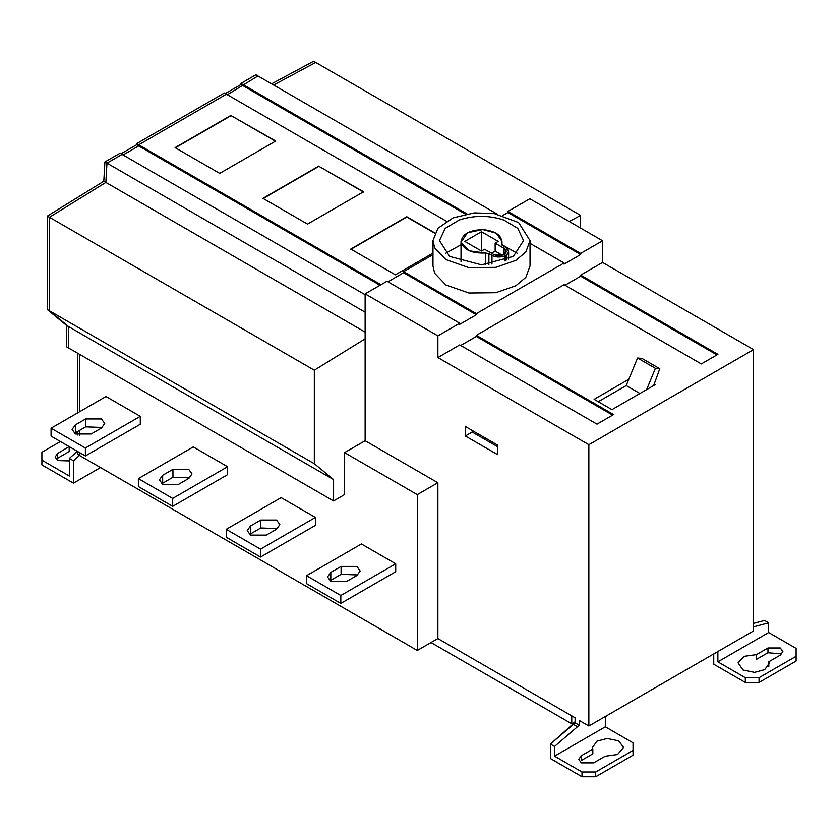 <?xml version="1.0" encoding="UTF-8"?>
<svg xmlns="http://www.w3.org/2000/svg" width="838" height="838" viewBox="0 0 838 838"><rect width="100%" height="100%" fill="white"/><g stroke="black" fill="none" stroke-linecap="round" stroke-linejoin="round"><path stroke-width="1.26" d="M330.801 572.364L341.097 566.415L356.883 566.415L360.151 570.971L356.883 575.528L346.586 581.478L330.801 581.478L327.532 576.921L330.801 572.364L330.801 580.284L341.097 574.344L357.795 574.941M306.509 583.615L306.509 575.685L361.408 543.988L395.714 563.796L395.714 571.726L340.815 603.423L306.509 583.615M306.509 575.685L340.815 595.493L340.815 603.423M340.815 595.493L395.714 563.796M101.45 428.061L91.153 434L75.368 434L72.099 429.444L75.368 424.887L85.665 418.948L101.45 418.948L104.719 423.504L101.45 428.061M102.362 427.464L85.665 426.867L75.368 432.817L75.368 424.887M85.392 448.026L85.392 455.956L51.076 436.137L51.076 428.218L85.392 448.026L140.292 416.329L105.986 396.521L51.076 428.218M85.392 455.956L140.292 424.258L140.292 416.329M188.739 478.456L178.442 484.406L162.666 484.406L159.398 479.849L162.666 475.293L172.953 469.343L188.739 469.343L192.007 473.899L188.739 478.456M189.65 477.859L172.953 477.272L162.666 483.212L162.666 475.293M138.375 486.543L138.375 478.613L172.691 498.421L172.691 506.351L138.375 486.543M138.375 478.613L193.274 446.916L227.59 466.724L172.691 498.421M172.691 506.351L227.59 474.654L227.59 466.724M276.582 529.176L266.285 535.115L250.499 535.115L247.231 530.559L250.499 526.002L260.796 520.063L276.582 520.063L279.85 524.619L276.582 529.176M277.493 528.579L260.796 527.982L250.499 533.932L250.499 526.002M260.524 557.061L226.218 537.252L226.218 529.333L260.524 549.141L260.524 557.061L315.423 525.363L315.423 517.444L281.118 497.636L226.218 529.333M260.524 549.141L315.423 517.444M431.004 642.526L571.746 723.781L575.119 721.822M571.746 723.781L571.746 715.851M333.576 479.587L66.621 325.469L66.621 346.838L333.576 500.956L333.576 479.587L314.334 463.728L314.334 370.207L365.127 338.835L365.127 293.855L437.876 335.849L459.737 323.227L386.999 281.233L365.127 293.855M434.713 233.174L406.776 217.052L350.787 249.378M434.828 232.922L406.776 216.728L350.787 249.064L395.389 274.812L432.974 253.118M275.702 141.371L231.099 115.623L175.1 147.949M231.099 115.298L175.1 147.635L219.703 173.382L275.702 141.056L231.099 115.623M363.545 192.091L318.932 166.333L262.943 198.669M318.932 166.018L262.943 198.344L307.546 224.102L363.545 191.766L318.932 166.333M271.585 83.852L313.653 61.258L580.608 215.387L580.608 228.083M756.452 654.614L756.452 659.37L767.964 652.729L767.964 647.973L780.314 647.973L782.87 651.535L780.314 655.106L768.802 661.748L769.085 663.424L764.717 669.656L754.525 672.369L742.992 669.991L738.058 662.858L744.029 656.343L756.452 654.614L767.964 647.973M768.802 661.748L768.802 666.503M781.844 653.912L767.964 652.729M764.528 620.455L753.551 623.399L764.528 620.455L768.645 622.833L768.645 632.522L796.1 648.371L796.1 661.046L759.039 682.446L745.317 682.446L745.317 677.691L717.862 661.842L717.862 652.331L716.668 652.226M753.551 626.876L768.645 622.833M745.317 677.691L759.039 677.691L759.039 682.446M759.039 677.691L796.1 656.29M592.812 749.099L592.812 753.854L581.3 760.495L581.3 755.74L592.812 749.099L592.539 747.423L596.907 741.19L607.089 738.477L618.633 740.844L623.598 747.423L617.585 754.504L605.162 756.232L593.65 762.873L581.3 762.873L578.744 759.301L581.3 755.74M606.523 715.82L605.319 717.307L605.319 726.818L633.036 742.824L633.036 755.195L595.713 776.742L581.991 776.742L581.991 771.987L554.536 756.138L554.536 746.449L579.247 725.237L575.119 722.859L575.119 717.799L437.876 638.556L417.282 650.445L417.282 494.63L437.876 482.74L365.127 440.746L365.127 338.835M472.182 430.439L472.182 432.031L497.573 446.685M465.32 435.99L497.573 454.615L497.573 445.104L465.32 426.479L465.32 435.99L472.182 432.031M437.876 638.556L437.876 482.74M417.282 494.63L344.544 452.635L365.127 440.746M628.772 379.321L594.121 399.328L611.96 409.635L646.622 389.618L655.4 368.332L659.799 368.72L641.95 358.423L637.561 358.025L626.206 385.564L598.238 401.706M626.206 385.564L639.928 393.483M659.799 368.72L653.671 385.543L655.19 384.673L654.206 384.097M646.622 389.618L653.671 385.543M637.561 358.025L655.4 368.332M437.876 335.849L437.876 357.543L459.737 344.91L596.991 424.154L613.605 414.569L476.351 335.326L564.047 284.69L701.301 363.933L717.915 354.338L580.661 275.105L602.574 262.451L602.574 240.757L529.836 198.763L507.912 211.417L580.661 253.411L580.661 254.522L564.047 264.117L564.047 263.006L530.025 243.355M612.641 415.124L476.351 336.436L476.351 335.326M460.701 345.466L476.351 336.436M476.351 314.753L403.602 272.748L403.602 271.638L476.351 313.642L476.351 314.753L459.737 324.337L459.737 323.227M387.952 281.788L403.602 272.748M503.785 254.584L503.785 248.153L506.246 251.41L504.078 254.417L493.645 254.417L484.584 249.263L481.504 251.044L464.776 241.386L481.504 231.728L481.504 251.044L464.776 241.386L481.504 231.728L498.222 241.386L495.143 243.167L495.143 251.086L491.445 253.223M481.504 231.728L498.222 241.386L495.143 243.167L504.078 248.404L504.078 254.417C500.6 256.051 497.123 256.051 493.645 254.417L484.584 249.263L481.504 251.044M502.255 255.192L495.143 251.086M504.466 260.911L504.466 256.019C500.045 257.528 495.876 257.318 491.969 255.391L488.9 253.61L485.412 253.003C471.784 253.505 463.665 249.881 461.057 242.14C461.927 234.273 469.186 230.083 482.814 229.581C496.222 231.089 502.486 235.771 501.616 243.638L502.685 245.66L505.754 247.43L508.614 251.41L506.843 254.647L504.466 256.019C500.045 257.528 495.876 257.318 491.969 255.391L488.9 253.61L468.987 250.751L461.057 242.14L467.573 232.713L482.814 229.581L496.232 233.163L501.993 241.386L501.543 244.068M506.843 259.948L506.843 254.647L505.963 255.506L505.963 260.325M504.759 260.807L504.466 256.019M461.015 244.769L445.669 253.275M517.329 253.275L501.993 244.769M459.203 220.027L445.24 228.334L439.479 240.59L449.639 256.407L481.504 264.86L513.369 256.407L523.53 240.59L517.769 228.334L503.806 220.027C488.942 215.157 474.067 215.157 459.203 220.027M515.82 260.409L495.855 267.353L468.945 267.657L445.9 259.623L434.629 247.849L432.974 240.59L437.928 228.261L453.201 217.838L474.308 212.883L494.064 213.533L518.607 222.541L530.025 240.59L525.824 252.008L515.82 260.409M530.025 240.59L530.025 265.95L525.824 277.368L515.82 285.758L495.855 292.713L468.945 293.017L445.9 284.983L434.629 273.198L432.974 265.95L432.974 240.59M432.974 254.679L403.602 271.638M476.351 313.642L564.047 263.006M580.661 254.522L507.912 212.527L507.912 211.417M502.873 215.439L507.912 212.527M580.661 253.411L602.574 240.757L529.836 198.763M716.951 354.893L580.661 276.215L580.661 275.105M565.011 285.245L580.661 276.215M753.551 630.93L753.551 349.614L602.574 262.451L753.551 349.614L753.551 630.93L588.852 726.012L579.247 720.471L579.247 725.237M753.551 349.614L588.852 444.706L588.852 726.012M588.852 444.706L437.876 357.543M581.991 776.742L550.419 758.516L550.419 744.071L575.119 722.859L575.119 717.799M550.419 758.516L550.419 744.071L572.899 724.137L577.015 726.515M550.419 744.071L554.536 746.449M581.991 771.987L595.713 771.987L595.713 776.742M595.713 771.987L633.036 750.439M554.536 756.138L605.319 726.818M713.746 664.22L713.746 653.902L713.746 664.22L745.317 682.446M717.862 661.842L768.645 632.522M569.212 221.504L580.608 215.387M466.923 213.868L240.956 83.412L255.904 74.792L497.144 214.078M465.478 214.151L240.956 84.523L240.956 83.412M225.317 93.563L240.956 84.523M380.986 284.7L136.646 143.633L224.354 93.008L446.445 221.222M380.023 285.255L136.646 144.744L136.646 143.633M120.997 153.783L136.646 144.744M314.334 370.207L47.378 216.078L103.797 181.238L104.918 161.954L365.127 312.186M103.797 181.238L365.127 332.12M104.918 161.954L120.044 153.228L365.127 294.725M47.378 216.078L47.378 309.599L314.334 463.728M47.378 309.599L66.621 325.469M344.544 452.635L344.544 494.63L333.576 500.956M69.198 446.79L69.198 451.546L57.686 458.187L57.686 453.431L69.125 446.56M69.355 460.921L57.686 460.565L55.13 457.003L57.686 453.431M77.588 431.643L74.488 433.435M60.441 441.542L41.9 452.248L41.9 464.922L73.472 483.149L100.487 467.552M79.505 455.432L73.472 460.785L73.472 483.149M73.472 460.785L69.355 458.407L69.355 476.015L41.9 460.167M77.358 451.305L69.355 458.407M417.282 650.445L77.588 454.322L77.588 451.441M77.588 434.995L77.588 431.539M77.588 412.914L77.588 353.165M596.991 424.154L613.605 414.569M701.301 363.933L717.915 354.338M572.899 724.137L575.119 722.859M123.06 154.967L138.71 145.938L138.71 144.827L226.407 94.191M68.674 348.021L68.674 326.652L49.442 310.793L49.442 217.272L105.85 182.433L106.981 163.138L122.097 154.412M227.37 94.746L257.957 75.975M273.649 85.036L315.706 62.452M79.641 455.516L79.641 452.635M79.641 435.54L79.641 430.344M79.641 411.72L79.641 354.359M602.574 262.451L602.574 240.757M504.078 248.404C506.896 250.405 506.896 252.416 504.078 254.417M495.143 243.167L503.785 248.153M501.616 244.497L501.616 243.638L502.685 245.66L505.754 247.43C509.095 249.693 509.462 252.091 506.843 254.647M505.963 255.506L504.759 255.904M341.097 566.415L341.097 574.344M85.665 418.948L85.665 426.867M172.953 469.343L172.953 477.272M260.796 520.063L260.796 527.982M491.969 264.096L491.969 255.391M488.9 264.473L488.9 253.61M485.412 264.756L485.412 253.003M461.015 261.781L461.015 241.386M501.993 245.115L501.993 241.386M508.614 259.131L508.614 251.41"/></g></svg>
